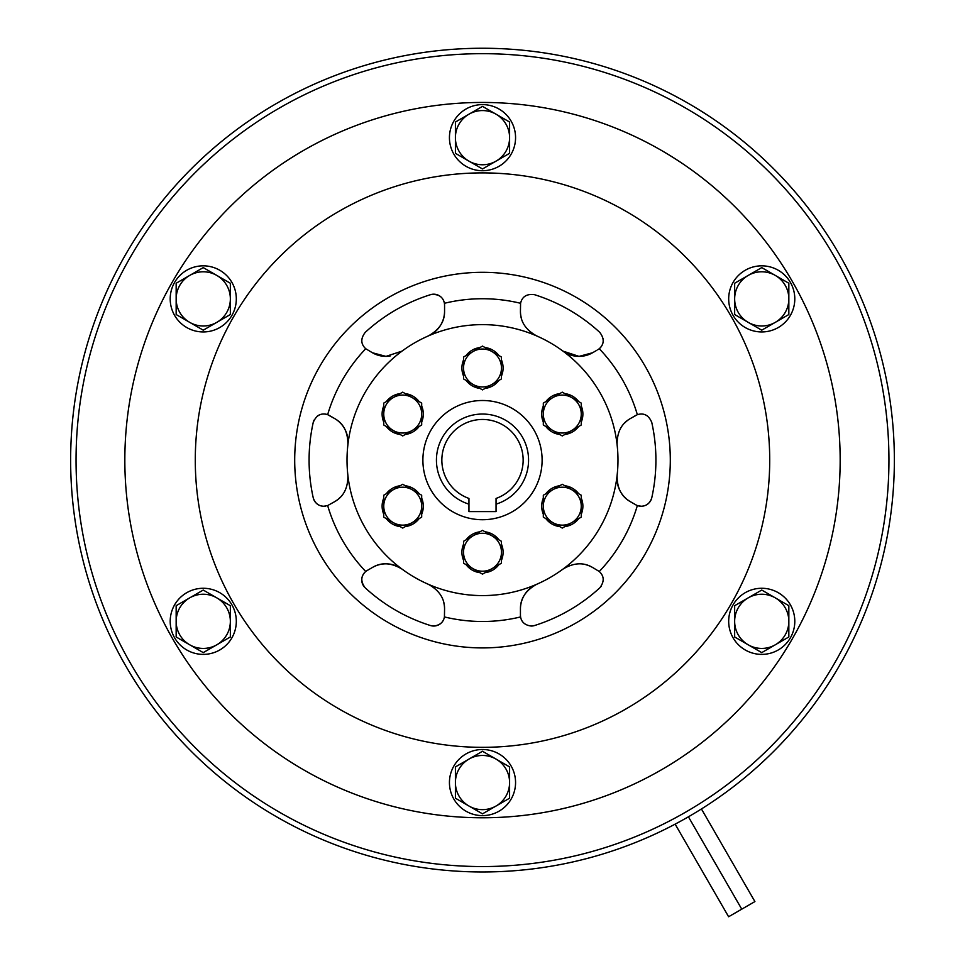<?xml version="1.0" encoding="UTF-8"?>
<svg xmlns="http://www.w3.org/2000/svg" width="965" height="965" viewBox="0 0 965 965"><rect width="100%" height="100%" fill="white"/><g stroke="black" fill="none" stroke-linecap="round" stroke-linejoin="round"><path stroke-width="1.45" d="M675.138 824.146L728.611 916.75L741.747 909.163L688.419 816.8L741.759 909.163L754.907 901.575L701.434 808.96M496.046 504.14L496.046 498.435A40.639 40.639 0 0 0 515.177 435.939A40.639 40.639 0 0 0 449.823 435.939A40.639 40.639 0 0 0 468.954 498.435L468.954 511.595L496.046 511.595L496.046 504.14A46.067 46.067 0 0 0 519.906 433.225A46.067 46.067 0 0 0 445.094 433.225A46.067 46.067 0 0 0 468.954 504.14M485.033 572.679A20.591 20.591 0 0 0 498.929 564.658M501.462 560.255A20.591 20.591 0 0 0 501.462 544.224M498.929 539.821A20.591 20.591 0 0 0 485.033 531.799M479.967 531.799A20.591 20.591 0 0 0 466.071 539.821M463.538 544.224A20.591 20.591 0 0 0 463.538 560.255M466.071 564.658A20.591 20.591 0 0 0 479.967 572.679M482.5 815.618A33.063 33.063 0 0 0 515.563 782.555A33.063 33.063 0 0 0 482.5 749.503A33.063 33.063 0 0 0 449.437 782.555A33.063 33.063 0 0 0 482.5 815.618M455.408 782.555L455.408 798.2L482.5 813.845L509.592 798.2L509.592 766.91L482.5 751.265L455.408 766.91L455.408 782.555A27.092 27.092 0 0 1 496.046 759.093A27.092 27.092 0 0 1 496.046 806.016A27.092 27.092 0 0 1 455.408 782.555M501.462 541.293L482.5 530.34L463.538 541.293L463.538 563.186L482.5 574.139L501.462 563.186L501.462 541.293M581.256 514.2A20.591 20.591 0 0 0 581.256 498.157M578.711 493.754A20.591 20.591 0 0 0 564.827 485.745M559.748 485.745A20.591 20.591 0 0 0 545.852 493.754M543.319 498.157A20.591 20.591 0 0 0 543.319 514.2M545.852 518.591A20.591 20.591 0 0 0 559.748 526.613M564.827 526.613A20.591 20.591 0 0 0 578.711 518.591M578.711 401.633A20.591 20.591 0 0 0 564.827 393.611M559.748 393.611A20.591 20.591 0 0 0 545.852 401.633M543.319 406.024A20.591 20.591 0 0 0 543.319 422.067M545.852 426.47A20.591 20.591 0 0 0 559.748 434.479M564.827 434.479A20.591 20.591 0 0 0 578.711 426.47M581.256 422.067A20.591 20.591 0 0 0 581.256 406.024M479.967 347.545A20.591 20.591 0 0 0 466.071 355.566M463.538 359.969A20.591 20.591 0 0 0 463.538 376M466.071 380.403A20.591 20.591 0 0 0 479.967 388.425M485.033 388.425A20.591 20.591 0 0 0 498.929 380.403M501.462 376A20.591 20.591 0 0 0 501.462 359.969M498.929 355.566A20.591 20.591 0 0 0 485.033 347.545M383.744 406.024A20.591 20.591 0 0 0 383.744 422.067M386.29 426.47A20.591 20.591 0 0 0 400.173 434.479M405.252 434.479A20.591 20.591 0 0 0 419.148 426.47M421.681 422.067A20.591 20.591 0 0 0 421.681 406.024M419.148 401.633A20.591 20.591 0 0 0 405.252 393.611M400.173 393.611A20.591 20.591 0 0 0 386.29 401.633M386.29 518.591A20.591 20.591 0 0 0 400.173 526.613M405.252 526.613A20.591 20.591 0 0 0 419.148 518.591M421.681 514.2A20.591 20.591 0 0 0 421.681 498.157M419.148 493.754A20.591 20.591 0 0 0 405.252 485.745M400.173 485.745A20.591 20.591 0 0 0 386.29 493.754M383.744 498.157A20.591 20.591 0 0 0 383.744 514.2M562.281 484.273L543.319 495.226L543.319 517.131L562.281 528.072L581.256 517.131L581.256 495.226L562.281 484.273M543.319 403.093L543.319 424.998L562.281 435.951L581.256 424.998L581.256 403.093L562.281 392.152L543.319 403.093M463.538 378.931L482.5 389.884L501.462 378.931L501.462 357.038L482.5 346.085L463.538 357.038L463.538 378.931M402.719 435.951L421.681 424.998L421.681 403.093L402.719 392.152L383.744 403.093L383.744 424.998L402.719 435.951M421.681 517.131L421.681 495.226L402.719 484.273L383.744 495.226L383.744 517.131L402.719 528.072L421.681 517.131M790.371 637.865A33.063 33.063 0 0 0 778.273 592.703A33.063 33.063 0 0 0 733.111 604.802A33.063 33.063 0 0 0 745.221 649.964A33.063 33.063 0 0 0 790.371 637.865M790.371 282.359A33.063 33.063 0 0 0 745.221 270.26A33.063 33.063 0 0 0 733.111 315.422A33.063 33.063 0 0 0 778.273 327.521A33.063 33.063 0 0 0 790.371 282.359M482.5 104.606A33.063 33.063 0 0 0 449.437 137.669A33.063 33.063 0 0 0 482.5 170.721A33.063 33.063 0 0 0 515.563 137.669A33.063 33.063 0 0 0 482.5 104.606M174.629 282.359A33.063 33.063 0 0 0 186.728 327.521A33.063 33.063 0 0 0 231.89 315.422A33.063 33.063 0 0 0 219.779 270.26A33.063 33.063 0 0 0 174.629 282.359M174.629 637.865A33.063 33.063 0 0 0 219.779 649.964A33.063 33.063 0 0 0 231.89 604.802A33.063 33.063 0 0 0 186.728 592.703A33.063 33.063 0 0 0 174.629 637.865M748.201 644.801L761.747 652.617L788.839 636.972L788.839 605.694L761.747 590.049L734.654 605.694L734.654 636.972L748.201 644.801A27.092 27.092 0 0 1 748.201 597.866A27.092 27.092 0 0 1 788.839 621.339A27.092 27.092 0 0 1 748.201 644.801M775.293 322.358L788.839 314.53L788.839 283.24L761.747 267.607L734.654 283.24L734.654 314.53L761.747 330.175L775.293 322.358A27.092 27.092 0 0 1 734.654 298.885A27.092 27.092 0 0 1 775.293 275.423A27.092 27.092 0 0 1 775.293 322.358M509.592 137.669L509.592 122.024L482.5 106.379L455.408 122.024L455.408 153.314L482.5 168.959L509.592 153.314L509.592 137.669A27.092 27.092 0 0 1 468.954 161.131A27.092 27.092 0 0 1 468.954 114.196A27.092 27.092 0 0 1 509.592 137.669M216.799 275.423L203.253 267.607L176.161 283.24L176.161 314.53L203.253 330.175L230.346 314.53L230.346 283.24L216.799 275.423A27.092 27.092 0 0 1 216.799 322.358A27.092 27.092 0 0 1 176.161 298.885A27.092 27.092 0 0 1 216.799 275.423M189.707 597.866L176.161 605.694L176.161 636.972L203.253 652.617L230.346 636.972L230.346 605.694L203.253 590.049L189.707 597.866A27.092 27.092 0 0 1 230.346 621.339A27.092 27.092 0 0 1 189.707 644.801A27.092 27.092 0 0 1 189.707 597.866M348.015 479.557A27.092 27.092 0 0 0 347.87 475.263A135.486 135.486 0 0 0 402.067 569.133A27.092 27.092 0 0 0 372.43 567.468C381.38 562.088 391.259 562.643 402.067 569.133A135.486 135.486 0 0 0 536.697 584.283A27.092 27.092 0 0 0 520.437 609.12C520.256 598.674 525.684 590.399 536.697 584.283A135.486 135.486 0 0 0 617.13 475.263A27.092 27.092 0 0 0 630.507 501.764L635.778 504.804A10.844 10.844 0 0 0 641.194 506.251C646.49 506.046 650.024 503.211 651.773 497.771A173.41 173.41 0 0 0 651.773 422.453C648.794 415.264 643.981 412.67 637.346 414.673A161.372 161.372 0 0 0 599.277 348.727C604.319 344.01 604.476 338.546 599.748 332.346A173.41 173.41 0 0 0 534.526 294.687C526.806 293.674 522.162 296.545 520.569 303.287A161.372 161.372 0 0 0 444.431 303.287L444.563 305.024A10.844 10.844 0 0 0 430.474 294.687A173.41 173.41 0 0 0 365.253 332.346C360.524 338.522 360.681 343.986 365.723 348.727A161.372 161.372 0 0 0 327.654 414.673L334.493 418.46C343.624 423.526 348.088 432.368 347.87 444.962A135.486 135.486 0 0 0 347.87 475.263C348.124 487.783 343.661 496.625 334.493 501.764L327.654 505.551A161.372 161.372 0 0 0 365.723 571.497L367.158 570.508A10.844 10.844 0 0 0 365.253 587.878A173.41 173.41 0 0 0 430.474 625.537L433.731 626.044C439.883 625.272 443.442 622.232 444.431 616.937A161.372 161.372 0 0 0 520.569 616.937C521.534 622.22 525.105 625.26 531.269 626.044L534.526 625.537A173.41 173.41 0 0 0 599.748 587.878C604.476 581.702 604.319 576.238 599.277 571.497A161.372 161.372 0 0 0 637.346 505.551L641.194 506.251A10.844 10.844 0 0 0 651.773 497.771M592.57 352.756L579.024 356.387A27.092 27.092 0 0 0 592.57 352.756L596.792 350.319M398.268 353.443A27.092 27.092 0 0 0 402.067 351.091L385.976 356.387A27.092 27.092 0 0 0 390.077 356.073M327.654 414.673C321.043 412.658 316.231 415.252 313.227 422.453A173.41 173.41 0 0 0 313.227 497.771C314.964 503.199 318.498 506.034 323.806 506.251L327.654 505.551M313.227 497.771A10.844 10.844 0 0 0 325.675 506.094M531.269 626.044A10.844 10.844 0 0 0 534.526 625.537M432.103 586.31A27.092 27.092 0 0 0 428.303 584.283C439.28 590.327 444.696 598.602 444.563 609.12L444.431 616.937M430.474 625.537A10.844 10.844 0 0 0 443.333 620.23M482.5 400.499A59.613 59.613 0 0 0 422.887 460.112A59.613 59.613 0 0 0 482.5 519.725A59.613 59.613 0 0 0 542.113 460.112A59.613 59.613 0 0 0 482.5 400.499M482.5 871.974A411.862 411.862 0 0 0 894.362 460.112A411.862 411.862 0 0 0 482.5 48.25A411.862 411.862 0 0 0 70.638 460.112A411.862 411.862 0 0 0 482.5 871.974M482.5 866.558A406.446 406.446 0 0 0 888.946 460.112A406.446 406.446 0 0 0 482.5 53.666A406.446 406.446 0 0 0 76.054 460.112A406.446 406.446 0 0 0 482.5 866.558M482.5 817.777A357.665 357.665 0 0 0 840.165 460.112A357.665 357.665 0 0 0 482.5 102.447A357.665 357.665 0 0 0 124.835 460.112A357.665 357.665 0 0 0 482.5 817.777M482.5 747.332A287.22 287.22 0 0 0 769.72 460.112A287.22 287.22 0 0 0 482.5 172.892A287.22 287.22 0 0 0 195.28 460.112A287.22 287.22 0 0 0 482.5 747.332M520.437 609.12L520.437 615.2A10.844 10.844 0 0 0 520.569 616.937L520.437 615.2M630.507 501.764C621.376 496.685 616.912 487.856 617.13 475.263A135.486 135.486 0 0 0 562.933 351.091A27.092 27.092 0 0 0 579.024 356.387L562.933 351.091A135.486 135.486 0 0 0 536.697 335.941C525.72 329.897 520.304 321.622 520.437 311.104L520.569 303.287M599.277 348.727L597.842 349.716A10.844 10.844 0 0 0 603.149 338.727M616.985 440.667A27.092 27.092 0 0 0 617.13 444.962C616.876 432.429 621.339 423.599 630.507 418.46L637.346 414.673M532.897 333.914A27.092 27.092 0 0 0 536.697 335.941A135.486 135.486 0 0 0 428.303 335.941A27.092 27.092 0 0 0 444.563 311.104C444.744 321.55 439.316 329.825 428.303 335.941A135.486 135.486 0 0 0 347.87 444.962A27.092 27.092 0 0 0 334.493 418.46L329.222 415.42A10.844 10.844 0 0 0 317.051 416.325M444.563 311.104L444.563 305.024M372.43 352.756A27.092 27.092 0 0 0 385.976 356.387L372.43 352.756L365.723 348.727M372.43 567.468L367.158 570.508M566.588 566.853A27.092 27.092 0 0 0 562.933 569.133C573.656 562.655 583.535 562.1 592.57 567.468L599.277 571.497M637.346 505.551L635.778 504.804M365.723 571.497C360.681 576.214 360.524 581.678 365.253 587.878M444.431 303.287C442.863 296.557 438.219 293.698 430.474 294.687M444.563 609.12A27.092 27.092 0 0 0 443.611 601.979M594.114 568.349L592.57 567.468A27.092 27.092 0 0 0 585.912 564.73M599.748 587.878A10.844 10.844 0 0 0 601.364 586.032M314.023 420.125A10.844 10.844 0 0 0 313.227 422.453M334.493 501.764A27.092 27.092 0 0 0 340.199 497.361M520.437 311.104A27.092 27.092 0 0 0 521.389 318.245M635.778 415.42L634.729 416.024M630.507 418.46A27.092 27.092 0 0 0 624.801 422.863M491.981 535.816A18.962 18.962 0 0 1 491.981 568.662A18.962 18.962 0 0 1 463.538 552.233A18.962 18.962 0 0 1 491.981 535.816M552.8 489.75A18.962 18.962 0 0 1 581.256 506.179A18.962 18.962 0 0 1 552.8 522.596A18.962 18.962 0 0 1 552.8 489.75M543.319 414.045A18.962 18.962 0 0 1 571.763 397.616A18.962 18.962 0 0 1 571.763 430.474A18.962 18.962 0 0 1 543.319 414.045M473.019 384.408A18.962 18.962 0 0 1 473.019 351.562A18.962 18.962 0 0 1 501.462 367.979A18.962 18.962 0 0 1 473.019 384.408M412.2 430.474A18.962 18.962 0 0 1 383.744 414.045A18.962 18.962 0 0 1 412.2 397.616A18.962 18.962 0 0 1 412.2 430.474M421.681 506.179A18.962 18.962 0 0 1 393.238 522.596A18.962 18.962 0 0 1 393.238 489.75A18.962 18.962 0 0 1 421.681 506.179M482.5 647.913A187.801 187.801 0 0 0 670.301 460.112A187.801 187.801 0 0 0 482.5 272.311A187.801 187.801 0 0 0 294.699 460.112A187.801 187.801 0 0 0 482.5 647.913"/></g></svg>
